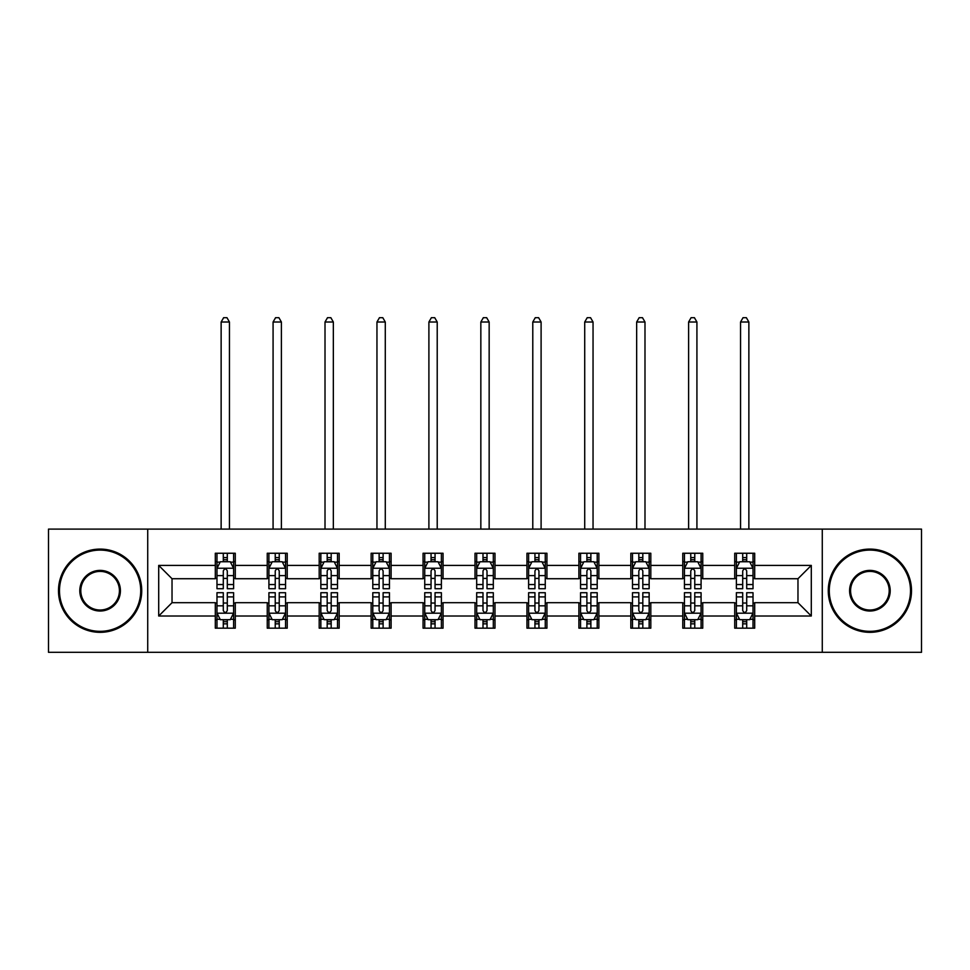 <?xml version="1.0" encoding="UTF-8"?>
<svg xmlns="http://www.w3.org/2000/svg" width="970" height="970" viewBox="0 0 970 970"><rect width="100%" height="100%" fill="white"/><g stroke="black" fill="none" stroke-linecap="round" stroke-linejoin="round"><path stroke-width="1.45" d="M822.281 652.313L921.5 652.313L921.5 529.111L822.281 529.111L822.281 652.313L147.719 652.313L147.719 529.111L48.5 529.111L48.5 652.313L147.719 652.313M822.281 529.111L147.719 529.111M754.696 565.413L754.696 553.252L734.714 553.252L734.714 565.413L702.753 565.413L702.753 553.252L682.771 553.252L682.771 565.413L650.809 565.413L650.809 553.252L630.827 553.252L630.827 565.413L598.866 565.413L598.866 553.252L578.896 553.252L578.896 565.413L546.934 565.413L546.934 553.252L526.952 553.252L526.952 565.413L494.991 565.413L494.991 553.252L475.009 553.252L475.009 565.413L443.047 565.413L443.047 553.252L423.065 553.252L423.065 565.413L391.104 565.413L391.104 553.252L371.134 553.252L371.134 565.413L339.173 565.413L339.173 553.252L319.191 553.252L319.191 565.413L287.229 565.413L287.229 553.252L267.247 553.252L267.247 565.413L235.286 565.413L235.286 553.252L215.304 553.252L215.304 565.413L158.704 565.413L158.704 616.011L172.029 602.697L215.304 602.697L215.304 628.172L235.286 628.172L235.286 602.697L267.247 602.697L267.247 628.172L287.229 628.172L287.229 602.697L319.191 602.697L319.191 628.172L339.173 628.172L339.173 602.697L371.134 602.697L371.134 628.172L391.104 628.172L391.104 602.697L423.065 602.697L423.065 628.172L443.047 628.172L443.047 602.697L475.009 602.697L475.009 628.172L494.991 628.172L494.991 602.697L526.952 602.697L526.952 628.172L546.934 628.172L546.934 602.697L578.896 602.697L578.896 628.172L598.866 628.172L598.866 602.697L630.827 602.697L630.827 628.172L650.809 628.172L650.809 602.697L682.771 602.697L682.771 628.172L702.753 628.172L702.753 602.697L734.714 602.697L734.714 628.172L754.696 628.172L754.696 602.697L797.97 602.697L797.97 578.726L754.696 578.726L754.696 565.413L811.296 565.413L811.296 616.011L754.696 616.011M734.714 616.011L702.753 616.011M682.771 616.011L650.809 616.011M630.827 616.011L598.866 616.011M578.896 616.011L546.934 616.011M526.952 616.011L494.991 616.011M475.009 616.011L443.047 616.011M423.065 616.011L391.104 616.011M371.134 616.011L339.173 616.011M319.191 616.011L287.229 616.011M267.247 616.011L235.286 616.011M215.304 616.011L158.704 616.011M734.714 565.413L734.714 578.726L702.753 578.726L702.753 565.413M682.771 565.413L682.771 578.726L650.809 578.726L650.809 565.413M630.827 565.413L630.827 578.726L598.866 578.726L598.866 565.413M578.896 565.413L578.896 578.726L546.934 578.726L546.934 565.413M526.952 565.413L526.952 578.726L494.991 578.726L494.991 565.413M475.009 565.413L475.009 578.726L443.047 578.726L443.047 565.413M423.065 565.413L423.065 578.726L391.104 578.726L391.104 565.413M371.134 565.413L371.134 578.726L339.173 578.726L339.173 565.413M319.191 565.413L319.191 578.726L287.229 578.726L287.229 565.413M267.247 565.413L267.247 578.726L235.286 578.726L235.286 565.413M215.304 565.413L215.304 578.726L172.029 578.726L158.704 565.413M172.029 578.726L172.029 602.697M811.296 616.011L797.97 602.697M797.97 578.726L811.296 565.413M215.304 561.582L216.977 561.582M223.294 561.582L227.295 561.582M233.624 561.582L235.286 561.582M215.304 578.399L216.977 578.399M223.294 578.399L227.295 578.399M233.624 578.399L235.286 578.399M215.304 603.037L216.977 603.037M223.294 603.037L227.295 603.037M233.624 603.037L235.286 603.037M215.304 619.842L216.977 619.842M223.294 619.842L227.295 619.842M233.624 619.842L235.286 619.842M267.247 603.037L268.908 603.037M275.237 603.037L279.239 603.037M285.556 603.037L287.229 603.037M267.247 619.842L268.908 619.842M275.237 619.842L279.239 619.842M285.556 619.842L287.229 619.842M267.247 561.582L268.908 561.582M275.237 561.582L279.239 561.582M285.556 561.582L287.229 561.582M267.247 578.399L268.908 578.399M275.237 578.399L279.239 578.399M285.556 578.399L287.229 578.399M319.191 603.037L320.852 603.037M327.181 603.037L331.182 603.037M337.499 603.037L339.173 603.037M319.191 619.842L320.852 619.842M327.181 619.842L331.182 619.842M337.499 619.842L339.173 619.842M319.191 561.582L320.852 561.582M327.181 561.582L331.182 561.582M337.499 561.582L339.173 561.582M319.191 578.399L320.852 578.399M327.181 578.399L331.182 578.399M337.499 578.399L339.173 578.399M371.134 603.037L372.795 603.037M379.124 603.037L383.114 603.037M389.443 603.037L391.104 603.037M371.134 619.842L372.795 619.842M379.124 619.842L383.114 619.842M389.443 619.842L391.104 619.842M371.134 561.582L372.795 561.582M379.124 561.582L383.114 561.582M389.443 561.582L391.104 561.582M371.134 578.399L372.795 578.399M379.124 578.399L383.114 578.399M389.443 578.399L391.104 578.399M423.065 603.037L424.739 603.037M431.056 603.037L435.057 603.037M441.386 603.037L443.047 603.037M423.065 619.842L424.739 619.842M431.056 619.842L435.057 619.842M441.386 619.842L443.047 619.842M423.065 561.582L424.739 561.582M431.056 561.582L435.057 561.582M441.386 561.582L443.047 561.582M423.065 578.399L424.739 578.399M431.056 578.399L435.057 578.399M441.386 578.399L443.047 578.399M475.009 603.037L476.682 603.037M482.999 603.037L487.001 603.037M493.318 603.037L494.991 603.037M475.009 619.842L476.682 619.842M482.999 619.842L487.001 619.842M493.318 619.842L494.991 619.842M475.009 561.582L476.682 561.582M482.999 561.582L487.001 561.582M493.318 561.582L494.991 561.582M475.009 578.399L476.682 578.399M482.999 578.399L487.001 578.399M493.318 578.399L494.991 578.399M526.952 603.037L528.614 603.037M534.943 603.037L538.944 603.037M545.261 603.037L546.934 603.037M526.952 619.842L528.614 619.842M534.943 619.842L538.944 619.842M545.261 619.842L546.934 619.842M526.952 561.582L528.614 561.582M534.943 561.582L538.944 561.582M545.261 561.582L546.934 561.582M526.952 578.399L528.614 578.399M534.943 578.399L538.944 578.399M545.261 578.399L546.934 578.399M578.896 603.037L580.557 603.037M586.886 603.037L590.875 603.037M597.205 603.037L598.866 603.037M578.896 619.842L580.557 619.842M586.886 619.842L590.875 619.842M597.205 619.842L598.866 619.842M578.896 561.582L580.557 561.582M586.886 561.582L590.875 561.582M597.205 561.582L598.866 561.582M578.896 578.399L580.557 578.399M586.886 578.399L590.875 578.399M597.205 578.399L598.866 578.399M630.827 603.037L632.501 603.037M638.818 603.037L642.819 603.037M649.148 603.037L650.809 603.037M630.827 619.842L632.501 619.842M638.818 619.842L642.819 619.842M649.148 619.842L650.809 619.842M630.827 561.582L632.501 561.582M638.818 561.582L642.819 561.582M649.148 561.582L650.809 561.582M630.827 578.399L632.501 578.399M638.818 578.399L642.819 578.399M649.148 578.399L650.809 578.399M682.771 603.037L684.444 603.037M690.761 603.037L694.762 603.037M701.092 603.037L702.753 603.037M682.771 619.842L684.444 619.842M690.761 619.842L694.762 619.842M701.092 619.842L702.753 619.842M682.771 561.582L684.444 561.582M690.761 561.582L694.762 561.582M701.092 561.582L702.753 561.582M682.771 578.399L684.444 578.399M690.761 578.399L694.762 578.399M701.092 578.399L702.753 578.399M734.714 603.037L736.375 603.037M742.705 603.037L746.706 603.037M753.023 603.037L754.696 603.037M734.714 619.842L736.375 619.842M742.705 619.842L746.706 619.842M753.023 619.842L754.696 619.842M734.714 561.582L736.375 561.582M742.705 561.582L746.706 561.582M753.023 561.582L754.696 561.582M734.714 578.399L736.375 578.399M742.705 578.399L746.706 578.399M753.023 578.399L754.696 578.399M227.295 557.58L223.294 557.58M233.624 584.546L227.295 584.546L227.295 588.717L233.624 588.717L233.624 568.408L230.29 561.751L220.299 561.751L216.977 568.408L216.977 588.717L223.294 588.717L223.294 584.546L216.977 584.546M216.977 568.408L216.977 553.252M233.624 568.408L233.624 553.252M223.294 561.751L223.294 553.252M227.295 553.252L227.295 561.751M227.295 584.546L227.295 570.906C225.962 568.335 224.628 568.335 223.294 570.906L223.294 584.546M229.453 529.111L229.453 322.016L221.136 322.016L221.136 529.111M221.136 322.016L223.633 317.687L226.968 317.687L229.453 322.016M223.294 623.843L227.295 623.843M216.977 596.889L223.294 596.889L223.294 592.706L216.977 592.706L216.977 613.016L220.299 619.684L230.29 619.684L233.624 613.016L233.624 592.706L227.295 592.706L227.295 596.889L233.624 596.889M233.624 613.016L233.624 628.172M216.977 613.016L216.977 628.172M227.295 619.684L227.295 628.172M223.294 628.172L223.294 619.684M223.294 596.889L223.294 610.518C224.628 613.088 225.962 613.088 227.295 610.518L227.295 596.889M100.104 550.087A40.619 40.619 0 0 0 59.485 590.718A40.619 40.619 0 0 0 100.104 631.337A40.619 40.619 0 0 0 140.723 590.718A40.619 40.619 0 0 0 100.104 550.087M100.104 632.331A41.613 41.613 0 0 1 58.491 590.718A41.613 41.613 0 0 1 100.104 549.093A41.613 41.613 0 0 1 141.729 590.718A41.613 41.613 0 0 1 100.104 632.331M100.104 570.396A20.309 20.309 0 0 1 120.413 590.718A20.309 20.309 0 0 1 100.104 611.027A20.309 20.309 0 0 1 79.795 590.718A20.309 20.309 0 0 1 100.104 570.396M100.104 610.021A19.315 19.315 0 0 0 119.419 590.718A19.315 19.315 0 0 0 100.104 571.403A19.315 19.315 0 0 0 80.801 590.718A19.315 19.315 0 0 0 100.104 610.021M869.896 550.087A40.619 40.619 0 0 0 829.277 590.718A40.619 40.619 0 0 0 869.896 631.337A40.619 40.619 0 0 0 910.515 590.718A40.619 40.619 0 0 0 869.896 550.087M869.896 632.331A41.613 41.613 0 0 1 828.271 590.718A41.613 41.613 0 0 1 869.896 549.093A41.613 41.613 0 0 1 911.509 590.718A41.613 41.613 0 0 1 869.896 632.331M869.896 570.396A20.309 20.309 0 0 1 890.205 590.718A20.309 20.309 0 0 1 869.896 611.027A20.309 20.309 0 0 1 849.587 590.718A20.309 20.309 0 0 1 869.896 570.396M869.896 610.021A19.315 19.315 0 0 0 889.199 590.718A19.315 19.315 0 0 0 869.896 571.403A19.315 19.315 0 0 0 850.581 590.718A19.315 19.315 0 0 0 869.896 610.021M279.239 557.58L275.237 557.58M285.556 584.546L279.239 584.546L279.239 588.717L285.556 588.717L285.556 568.408L282.234 561.751L272.243 561.751L268.908 568.408L268.908 588.717L275.237 588.717L275.237 584.546L268.908 584.546M268.908 568.408L268.908 553.252M285.556 568.408L285.556 553.252M275.237 561.751L275.237 553.252M279.239 553.252L279.239 561.751M279.239 584.546L279.239 570.906C277.905 568.335 276.571 568.335 275.237 570.906L275.237 584.546M281.397 529.111L281.397 322.016L273.079 322.016L273.079 529.111M273.079 322.016L275.577 317.687L278.899 317.687L281.397 322.016M331.182 557.58L327.181 557.58M337.499 584.546L331.182 584.546L331.182 588.717L337.499 588.717L337.499 568.408L334.177 561.751L324.186 561.751L320.852 568.408L320.852 588.717L327.181 588.717L327.181 584.546L320.852 584.546M320.852 568.408L320.852 553.252M337.499 568.408L337.499 553.252M327.181 561.751L327.181 553.252M331.182 553.252L331.182 561.751M331.182 584.546L331.182 570.906C329.849 568.335 328.515 568.335 327.181 570.906L327.181 584.546M333.341 529.111L333.341 322.016L325.011 322.016L325.011 529.111M325.011 322.016L327.508 317.687L330.843 317.687L333.341 322.016M275.237 623.843L279.239 623.843M268.908 596.889L275.237 596.889L275.237 592.706L268.908 592.706L268.908 613.016L272.243 619.684L282.234 619.684L285.556 613.016L285.556 592.706L279.239 592.706L279.239 596.889L285.556 596.889M285.556 613.016L285.556 628.172M268.908 613.016L268.908 628.172M279.239 619.684L279.239 628.172M275.237 628.172L275.237 619.684M275.237 596.889L275.237 610.518C276.571 613.088 277.905 613.088 279.239 610.518L279.239 596.889M327.181 623.843L331.182 623.843M320.852 596.889L327.181 596.889L327.181 592.706L320.852 592.706L320.852 613.016L324.186 619.684L334.177 619.684L337.499 613.016L337.499 592.706L331.182 592.706L331.182 596.889L337.499 596.889M337.499 613.016L337.499 628.172M320.852 613.016L320.852 628.172M331.182 619.684L331.182 628.172M327.181 628.172L327.181 619.684M327.181 596.889L327.181 610.518C328.515 613.088 329.849 613.088 331.182 610.518L331.182 596.889M383.114 557.58L379.124 557.58M389.443 584.546L383.114 584.546L383.114 588.717L389.443 588.717L389.443 568.408L386.108 561.751L376.13 561.751L372.795 568.408L372.795 588.717L379.124 588.717L379.124 584.546L372.795 584.546M372.795 568.408L372.795 553.252M389.443 568.408L389.443 553.252M379.124 561.751L379.124 553.252M383.114 553.252L383.114 561.751M383.114 584.546L383.114 570.906C381.792 568.335 380.458 568.335 379.124 570.906L379.124 584.546M385.284 529.111L385.284 322.016L376.954 322.016L376.954 529.111M376.954 322.016L379.452 317.687L382.786 317.687L385.284 322.016M435.057 557.58L431.056 557.58M441.386 584.546L435.057 584.546L435.057 588.717L441.386 588.717L441.386 568.408L438.052 561.751L428.061 561.751L424.739 568.408L424.739 588.717L431.056 588.717L431.056 584.546L424.739 584.546M424.739 568.408L424.739 553.252M441.386 568.408L441.386 553.252M431.056 561.751L431.056 553.252M435.057 553.252L435.057 561.751M435.057 584.546L435.057 570.906C433.723 568.335 432.39 568.335 431.056 570.906L431.056 584.546M437.215 529.111L437.215 322.016L428.898 322.016L428.898 529.111M428.898 322.016L431.395 317.687L434.73 317.687L437.215 322.016M487.001 557.58L482.999 557.58M493.318 584.546L487.001 584.546L487.001 588.717L493.318 588.717L493.318 568.408L489.995 561.751L480.004 561.751L476.682 568.408L476.682 588.717L482.999 588.717L482.999 584.546L476.682 584.546M476.682 568.408L476.682 553.252M493.318 568.408L493.318 553.252M482.999 561.751L482.999 553.252M487.001 553.252L487.001 561.751M487.001 584.546L487.001 570.906C485.667 568.335 484.333 568.335 482.999 570.906L482.999 584.546M489.159 529.111L489.159 322.016L480.841 322.016L480.841 529.111M480.841 322.016L483.339 317.687L486.661 317.687L489.159 322.016M379.124 623.843L383.114 623.843M372.795 596.889L379.124 596.889L379.124 592.706L372.795 592.706L372.795 613.016L376.13 619.684L386.108 619.684L389.443 613.016L389.443 592.706L383.114 592.706L383.114 596.889L389.443 596.889M389.443 613.016L389.443 628.172M372.795 613.016L372.795 628.172M383.114 619.684L383.114 628.172M379.124 628.172L379.124 619.684M379.124 596.889L379.124 610.518C380.446 613.088 381.78 613.088 383.114 610.518L383.114 596.889M431.056 623.843L435.057 623.843M424.739 596.889L431.056 596.889L431.056 592.706L424.739 592.706L424.739 613.016L428.061 619.684L438.052 619.684L441.386 613.016L441.386 592.706L435.057 592.706L435.057 596.889L441.386 596.889M441.386 613.016L441.386 628.172M424.739 613.016L424.739 628.172M435.057 619.684L435.057 628.172M431.056 628.172L431.056 619.684M431.056 596.889L431.056 610.518C432.39 613.088 433.723 613.088 435.057 610.518L435.057 596.889M482.999 623.843L487.001 623.843M476.682 596.889L482.999 596.889L482.999 592.706L476.682 592.706L476.682 613.016L480.004 619.684L489.995 619.684L493.318 613.016L493.318 592.706L487.001 592.706L487.001 596.889L493.318 596.889M493.318 613.016L493.318 628.172M476.682 613.016L476.682 628.172M487.001 619.684L487.001 628.172M482.999 628.172L482.999 619.684M482.999 596.889L482.999 610.518C484.333 613.088 485.667 613.088 487.001 610.518L487.001 596.889M534.943 623.843L538.944 623.843M528.614 596.889L534.943 596.889L534.943 592.706L528.614 592.706L528.614 613.016L531.948 619.684L541.939 619.684L545.261 613.016L545.261 592.706L538.944 592.706L538.944 596.889L545.261 596.889M545.261 613.016L545.261 628.172M528.614 613.016L528.614 628.172M538.944 619.684L538.944 628.172M534.943 628.172L534.943 619.684M534.943 596.889L534.943 610.518C536.277 613.088 537.61 613.088 538.944 610.518L538.944 596.889M586.886 623.843L590.875 623.843M580.557 596.889L586.886 596.889L586.886 592.706L580.557 592.706L580.557 613.016L583.891 619.684L593.87 619.684L597.205 613.016L597.205 592.706L590.875 592.706L590.875 596.889L597.205 596.889M597.205 613.016L597.205 628.172M580.557 613.016L580.557 628.172M590.875 619.684L590.875 628.172M586.886 628.172L586.886 619.684M586.886 596.889L586.886 610.518C588.208 613.088 589.542 613.088 590.875 610.518L590.875 596.889M638.818 623.843L642.819 623.843M632.501 596.889L638.818 596.889L638.818 592.706L632.501 592.706L632.501 613.016L635.823 619.684L645.814 619.684L649.148 613.016L649.148 592.706L642.819 592.706L642.819 596.889L649.148 596.889M649.148 613.016L649.148 628.172M632.501 613.016L632.501 628.172M642.819 619.684L642.819 628.172M638.818 628.172L638.818 619.684M638.818 596.889L638.818 610.518C640.151 613.088 641.485 613.088 642.819 610.518L642.819 596.889M538.944 557.58L534.943 557.58M545.261 584.546L538.944 584.546L538.944 588.717L545.261 588.717L545.261 568.408L541.939 561.751L531.948 561.751L528.614 568.408L528.614 588.717L534.943 588.717L534.943 584.546L528.614 584.546M528.614 568.408L528.614 553.252M545.261 568.408L545.261 553.252M534.943 561.751L534.943 553.252M538.944 553.252L538.944 561.751M538.944 584.546L538.944 570.906C537.61 568.335 536.277 568.335 534.943 570.906L534.943 584.546M541.102 529.111L541.102 322.016L532.785 322.016L532.785 529.111M532.785 322.016L535.27 317.687L538.605 317.687L541.102 322.016M590.875 557.58L586.886 557.58M597.205 584.546L590.875 584.546L590.875 588.717L597.205 588.717L597.205 568.408L593.87 561.751L583.891 561.751L580.557 568.408L580.557 588.717L586.886 588.717L586.886 584.546L580.557 584.546M580.557 568.408L580.557 553.252M597.205 568.408L597.205 553.252M586.886 561.751L586.886 553.252M590.875 553.252L590.875 561.751M590.875 584.546L590.875 570.906C589.554 568.335 588.22 568.335 586.886 570.906L586.886 584.546M593.046 529.111L593.046 322.016L584.716 322.016L584.716 529.111M584.716 322.016L587.214 317.687L590.548 317.687L593.046 322.016M642.819 557.58L638.818 557.58M649.148 584.546L642.819 584.546L642.819 588.717L649.148 588.717L649.148 568.408L645.814 561.751L635.823 561.751L632.501 568.408L632.501 588.717L638.818 588.717L638.818 584.546L632.501 584.546M632.501 568.408L632.501 553.252M649.148 568.408L649.148 553.252M638.818 561.751L638.818 553.252M642.819 553.252L642.819 561.751M642.819 584.546L642.819 570.906C641.485 568.335 640.151 568.335 638.818 570.906L638.818 584.546M644.989 529.111L644.989 322.016L636.659 322.016L636.659 529.111M636.659 322.016L639.157 317.687L642.492 317.687L644.989 322.016M694.762 557.58L690.761 557.58M701.092 584.546L694.762 584.546L694.762 588.717L701.092 588.717L701.092 568.408L697.757 561.751L687.766 561.751L684.444 568.408L684.444 588.717L690.761 588.717L690.761 584.546L684.444 584.546M684.444 568.408L684.444 553.252M701.092 568.408L701.092 553.252M690.761 561.751L690.761 553.252M694.762 553.252L694.762 561.751M694.762 584.546L694.762 570.906C693.429 568.335 692.095 568.335 690.761 570.906L690.761 584.546M696.921 529.111L696.921 322.016L688.603 322.016L688.603 529.111M688.603 322.016L691.101 317.687L694.423 317.687L696.921 322.016M690.761 623.843L694.762 623.843M684.444 596.889L690.761 596.889L690.761 592.706L684.444 592.706L684.444 613.016L687.766 619.684L697.757 619.684L701.092 613.016L701.092 592.706L694.762 592.706L694.762 596.889L701.092 596.889M701.092 613.016L701.092 628.172M684.444 613.016L684.444 628.172M694.762 619.684L694.762 628.172M690.761 628.172L690.761 619.684M690.761 596.889L690.761 610.518C692.095 613.088 693.429 613.088 694.762 610.518L694.762 596.889M746.706 557.58L742.705 557.58M753.023 584.546L746.706 584.546L746.706 588.717L753.023 588.717L753.023 568.408L749.701 561.751L739.71 561.751L736.375 568.408L736.375 588.717L742.705 588.717L742.705 584.546L736.375 584.546M736.375 568.408L736.375 553.252M753.023 568.408L753.023 553.252M742.705 561.751L742.705 553.252M746.706 553.252L746.706 561.751M746.706 584.546L746.706 570.906C745.372 568.335 744.038 568.335 742.705 570.906L742.705 584.546M748.864 529.111L748.864 322.016L740.546 322.016L740.546 529.111M740.546 322.016L743.032 317.687L746.366 317.687L748.864 322.016M742.705 623.843L746.706 623.843M736.375 596.889L742.705 596.889L742.705 592.706L736.375 592.706L736.375 613.016L739.71 619.684L749.701 619.684L753.023 613.016L753.023 592.706L746.706 592.706L746.706 596.889L753.023 596.889M753.023 613.016L753.023 628.172M736.375 613.016L736.375 628.172M746.706 619.684L746.706 628.172M742.705 628.172L742.705 619.684M742.705 596.889L742.705 610.518C744.038 613.088 745.372 613.088 746.706 610.518L746.706 596.889M233.54 568.238L217.062 568.238M216.977 562.139L220.105 562.139M230.496 562.139L233.624 562.139M223.294 575.61L216.977 575.61M233.624 575.61L227.295 575.61M227.295 559.702L223.294 559.702M217.062 613.185L233.54 613.185M233.624 619.284L230.496 619.284M220.105 619.284L216.977 619.284M227.295 605.813L233.624 605.813M216.977 605.813L223.294 605.813M223.294 621.721L227.295 621.721M285.483 568.238L268.993 568.238M268.908 562.139L272.049 562.139M282.428 562.139L285.556 562.139M275.237 575.61L268.908 575.61M285.556 575.61L279.239 575.61M279.239 559.702L275.237 559.702M337.414 568.238L320.937 568.238M320.852 562.139L323.98 562.139M334.371 562.139L337.499 562.139M327.181 575.61L320.852 575.61M337.499 575.61L331.182 575.61M331.182 559.702L327.181 559.702M268.993 613.185L285.483 613.185M285.556 619.284L282.428 619.284M272.049 619.284L268.908 619.284M279.239 605.813L285.556 605.813M268.908 605.813L275.237 605.813M275.237 621.721L279.239 621.721M320.937 613.185L337.414 613.185M337.499 619.284L334.371 619.284M323.98 619.284L320.852 619.284M331.182 605.813L337.499 605.813M320.852 605.813L327.181 605.813M327.181 621.721L331.182 621.721M389.358 568.238L372.88 568.238M372.795 562.139L375.923 562.139M386.315 562.139L389.443 562.139M379.124 575.61L372.795 575.61M389.443 575.61L383.114 575.61M383.114 559.702L379.124 559.702M441.301 568.238L424.824 568.238M424.739 562.139L427.867 562.139M438.258 562.139L441.386 562.139M431.056 575.61L424.739 575.61M441.386 575.61L435.057 575.61M435.057 559.702L431.056 559.702M493.245 568.238L476.755 568.238M476.682 562.139L479.81 562.139M490.189 562.139L493.318 562.139M482.999 575.61L476.682 575.61M493.318 575.61L487.001 575.61M487.001 559.702L482.999 559.702M372.88 613.185L389.358 613.185M389.443 619.284L386.315 619.284M375.923 619.284L372.795 619.284M383.114 605.813L389.443 605.813M372.795 605.813L379.124 605.813M379.124 621.721L383.114 621.721M424.824 613.185L441.301 613.185M441.386 619.284L438.258 619.284M427.867 619.284L424.739 619.284M435.057 605.813L441.386 605.813M424.739 605.813L431.056 605.813M431.056 621.721L435.057 621.721M476.755 613.185L493.245 613.185M493.318 619.284L490.189 619.284M479.81 619.284L476.682 619.284M487.001 605.813L493.318 605.813M476.682 605.813L482.999 605.813M482.999 621.721L487.001 621.721M528.698 613.185L545.176 613.185M545.261 619.284L542.133 619.284M531.742 619.284L528.614 619.284M538.944 605.813L545.261 605.813M528.614 605.813L534.943 605.813M534.943 621.721L538.944 621.721M580.642 613.185L597.12 613.185M597.205 619.284L594.076 619.284M583.685 619.284L580.557 619.284M590.875 605.813L597.205 605.813M580.557 605.813L586.886 605.813M586.886 621.721L590.875 621.721M632.586 613.185L649.063 613.185M649.148 619.284L646.02 619.284M635.629 619.284L632.501 619.284M642.819 605.813L649.148 605.813M632.501 605.813L638.818 605.813M638.818 621.721L642.819 621.721M545.176 568.238L528.698 568.238M528.614 562.139L531.742 562.139M542.133 562.139L545.261 562.139M534.943 575.61L528.614 575.61M545.261 575.61L538.944 575.61M538.944 559.702L534.943 559.702M597.12 568.238L580.642 568.238M580.557 562.139L583.685 562.139M594.076 562.139L597.205 562.139M586.886 575.61L580.557 575.61M597.205 575.61L590.875 575.61M590.875 559.702L586.886 559.702M649.063 568.238L632.586 568.238M632.501 562.139L635.629 562.139M646.02 562.139L649.148 562.139M638.818 575.61L632.501 575.61M649.148 575.61L642.819 575.61M642.819 559.702L638.818 559.702M701.007 568.238L684.517 568.238M684.444 562.139L687.572 562.139M697.951 562.139L701.092 562.139M690.761 575.61L684.444 575.61M701.092 575.61L694.762 575.61M694.762 559.702L690.761 559.702M684.517 613.185L701.007 613.185M701.092 619.284L697.951 619.284M687.572 619.284L684.444 619.284M694.762 605.813L701.092 605.813M684.444 605.813L690.761 605.813M690.761 621.721L694.762 621.721M752.938 568.238L736.46 568.238M736.375 562.139L739.504 562.139M749.895 562.139L753.023 562.139M742.705 575.61L736.375 575.61M753.023 575.61L746.706 575.61M746.706 559.702L742.705 559.702M736.46 613.185L752.938 613.185M753.023 619.284L749.895 619.284M739.504 619.284L736.375 619.284M746.706 605.813L753.023 605.813M736.375 605.813L742.705 605.813M742.705 621.721L746.706 621.721"/></g></svg>
